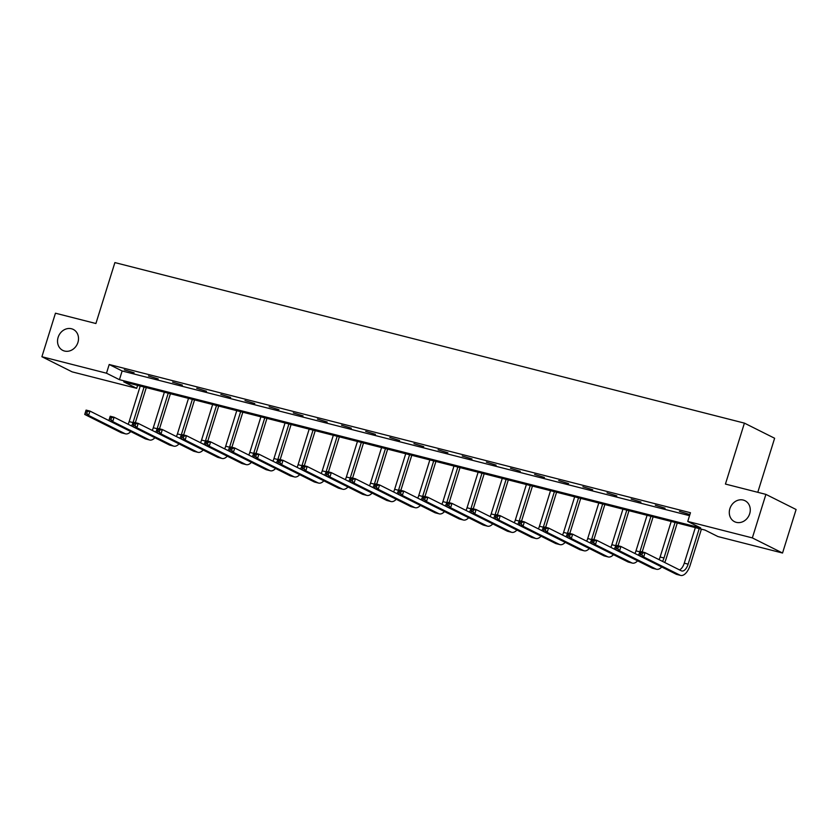 <?xml version="1.0" encoding="UTF-8"?>
<svg xmlns="http://www.w3.org/2000/svg" width="838" height="838" viewBox="0 0 838 838"><rect width="100%" height="100%" fill="white"/><g stroke="black" fill="none" stroke-linecap="round" stroke-linejoin="round"><path stroke-width="1.26" d="M77.924 342.428A11.722 10.161 116.6 0 1 62.766 350.378A11.722 10.161 116.6 0 1 58.115 337.368A11.722 10.161 116.6 0 1 73.262 329.418A11.722 10.161 116.6 0 1 77.924 342.428M749.685 513.736A11.722 10.161 116.6 0 1 734.528 521.686A11.722 10.161 116.6 0 1 729.877 508.687A11.722 10.161 116.6 0 1 745.024 500.726A11.722 10.161 116.6 0 1 749.685 513.736M757.782 492.304L774.626 438.253L744.416 423.127L114.89 262.587L95.909 323.52L55.455 313.203L41.9 356.726L106.489 373.203L119.425 379.677L700.683 527.909L687.747 521.435L752.346 537.902L782.545 553.028L717.946 536.561L705.009 530.077L123.752 381.845L136.699 388.329L72.099 371.852L41.9 356.726M744.416 423.127L725.436 484.06L765.901 494.378L796.1 509.504L782.545 553.028M137.61 385.386L136.699 388.329M765.901 494.378L752.346 537.902M158.235 378.954L148.462 375.958L158.235 378.954M206.504 391.262L196.731 388.277L206.504 391.262M254.783 403.581L245 400.585L254.783 403.581M303.052 415.889L293.269 412.893L303.052 415.889M351.321 428.197L341.548 425.201L351.321 428.197M399.59 440.505L389.817 437.509L399.59 440.505M447.859 452.813L438.085 449.817L447.859 452.813M496.127 465.121L486.354 462.126L496.127 465.121M544.407 477.44L534.623 474.444L544.407 477.44M592.676 489.748L582.892 486.752L592.676 489.748M640.944 502.056L631.171 499.06L640.944 502.056M689.213 514.364L679.44 511.369L689.213 514.364M687.747 521.435L690.46 512.73L109.202 364.499L122.139 370.972L689.538 515.674M665.079 508.205L655.306 505.22L665.079 508.205M616.81 495.897L607.026 492.901L616.81 495.897M568.541 483.589L558.757 480.593L568.541 483.589M520.262 471.281L510.489 468.285L520.262 471.281M471.993 458.973L462.22 455.977L471.993 458.973M423.724 446.664L413.951 443.669L423.724 446.664M375.455 434.346L365.682 431.361L375.455 434.346M327.187 422.038L317.413 419.042L327.187 422.038M278.918 409.73L269.134 406.734L278.918 409.73M230.649 397.422L220.865 394.426L230.649 397.422M182.37 385.113L172.597 382.118L182.37 385.113M134.101 372.805L124.328 369.809L134.101 372.805M109.202 364.499L106.489 373.203M122.139 370.972L119.425 379.677M641.887 554.861L642.432 553.122L640.881 552.724L640.337 554.463L641.887 554.861L643.699 556.998L639.834 556.003L641.185 551.655L645.061 552.64L643.699 556.998L679.985 575.161A13.733 6.725 104.3 0 0 680.655 575.413A13.733 6.725 104.3 0 0 690.177 565.168L701.396 529.155M699.206 528.6L688.134 564.152A9.155 4.483 -75.7 0 1 681.786 570.982A9.155 4.483 -75.7 0 1 681.336 570.814L645.061 552.64L642.432 553.122M695.341 527.605L684.269 563.167A9.155 4.483 -75.7 0 1 679.461 569.871M640.337 554.463L639.834 556.003L676.119 574.177A13.733 6.725 104.3 0 0 676.79 574.428L680.655 575.413M641.185 551.655L640.881 552.724M664.691 562.476A13.733 6.725 104.3 0 0 666.042 559.019L677.261 522.996M675.072 522.441L664 557.993A9.155 4.483 -75.7 0 1 662.523 561.387M671.207 521.456L660.124 557.008A9.155 4.483 -75.7 0 1 659.066 559.658M617.753 548.701L618.297 546.963L616.747 546.565L616.202 548.314L617.753 548.701L619.565 550.838L615.7 549.854L617.051 545.496L620.916 546.481L619.565 550.838L655.85 569.012A13.733 6.725 104.3 0 0 656.521 569.264A13.733 6.725 104.3 0 0 661.737 566.98M639.844 555.961L620.916 546.481L618.297 546.963M616.202 548.314L615.7 549.854L651.985 568.028A13.733 6.725 104.3 0 0 652.655 568.279L656.521 569.264M617.051 545.496L616.747 546.565M642.201 551.907L653.116 516.847M650.937 516.292L639.865 551.844A9.155 4.483 -75.7 0 1 638.388 555.238M647.072 515.297L635.99 550.859A9.155 4.483 -75.7 0 1 634.932 553.499M593.618 542.553L594.152 540.814L592.613 540.416L592.068 542.155L593.618 542.553L595.43 544.679L591.565 543.694L592.916 539.347L596.782 540.332L595.43 544.679L631.716 562.853A13.733 6.725 104.3 0 0 632.386 563.105A13.733 6.725 104.3 0 0 637.603 560.821M615.71 549.812L596.782 540.332L594.152 540.814M592.068 542.155L591.565 543.694L627.851 561.869A13.733 6.725 104.3 0 0 628.521 562.12L632.386 563.105M592.916 539.347L592.613 540.416M618.067 545.758L628.982 510.688M626.803 510.133L615.731 545.685A9.155 4.483 -75.7 0 1 614.254 549.079M622.927 509.148L611.855 544.7A9.155 4.483 -75.7 0 1 610.797 547.35M569.484 536.393L570.018 534.654L568.478 534.256L567.934 535.995L569.484 536.393L571.296 538.53L567.431 537.546L568.782 533.188L572.647 534.173L571.296 538.53L607.581 556.704A13.733 6.725 104.3 0 0 608.252 556.956A13.733 6.725 104.3 0 0 613.468 554.662M591.576 543.653L572.647 534.173L570.018 534.654M567.934 535.995L567.431 537.546L603.706 555.709A13.733 6.725 104.3 0 0 604.387 555.961L608.252 556.956M568.782 533.188L568.478 534.256M593.933 539.599L604.847 504.539M602.669 503.973L591.586 539.536A9.155 4.483 -75.7 0 1 590.12 542.919M598.793 502.989L587.721 538.541A9.155 4.483 -75.7 0 1 586.652 541.191M545.349 530.245L545.884 528.495L544.344 528.108L543.799 529.846L545.349 530.245L547.162 532.371L543.296 531.386L544.648 527.039L548.513 528.024L547.162 532.371L583.447 550.545A13.733 6.725 104.3 0 0 584.117 550.796A13.733 6.725 104.3 0 0 589.334 548.513M567.441 537.504L548.513 528.024L545.884 528.495M543.799 529.846L543.296 531.386L579.571 549.56A13.733 6.725 104.3 0 0 580.252 549.812L584.117 550.796M544.648 527.039L544.344 528.108M569.798 533.45L580.713 498.38M578.534 497.824L567.452 533.377A9.155 4.483 -75.7 0 1 565.985 536.77M574.659 496.84L563.586 532.392A9.155 4.483 -75.7 0 1 562.518 535.032M521.205 524.085L521.749 522.346L520.209 521.948L519.665 523.687L521.205 524.085L523.027 526.222L519.151 525.227L520.513 520.88L524.379 521.865L523.027 526.222L559.313 544.386A13.733 6.725 104.3 0 0 559.983 544.637A13.733 6.725 104.3 0 0 565.2 542.354M543.307 531.344L524.379 521.865L521.749 522.346M519.665 523.687L519.151 525.227L555.437 543.401A13.733 6.725 104.3 0 0 556.118 543.653L559.983 544.637M520.513 520.88L520.209 521.948M545.653 527.291L556.579 492.22M554.4 491.665L543.317 527.217A9.155 4.483 -75.7 0 1 541.851 530.611M550.524 490.68L539.452 526.233A9.155 4.483 -75.7 0 1 538.384 528.883M497.07 517.926L497.615 516.187L496.065 515.799L495.53 517.538L497.07 517.926L498.893 520.063L495.017 519.078L496.379 514.721L500.244 515.716L498.893 520.063L535.168 538.237A13.733 6.725 104.3 0 0 535.849 538.488A13.733 6.725 104.3 0 0 541.055 536.205M519.172 525.185L500.244 515.716L497.615 516.187M495.53 517.538L495.017 519.078L531.302 537.252A13.733 6.725 104.3 0 0 531.973 537.504L535.849 538.488M496.379 514.721L496.065 515.799M521.519 521.142L532.444 486.071M530.255 485.516L519.183 521.068A9.155 4.483 -75.7 0 1 517.716 524.462M526.39 484.521L515.318 520.084A9.155 4.483 -75.7 0 1 514.249 522.723M472.936 511.777L473.48 510.038L471.93 509.64L471.396 511.379L472.936 511.777L474.758 513.904L470.883 512.919L472.244 508.572L476.11 509.556L474.758 513.904L511.033 532.078A13.733 6.725 104.3 0 0 511.714 532.329A13.733 6.725 104.3 0 0 516.92 530.045M495.038 519.036L476.11 509.556L473.48 510.038M471.396 511.379L470.883 512.919L507.168 531.093A13.733 6.725 104.3 0 0 507.838 531.344L511.714 532.329M472.244 508.572L471.93 509.64M497.384 514.982L508.31 479.912M506.121 479.357L495.049 514.909A9.155 4.483 -75.7 0 1 493.582 518.303M502.255 478.372L491.183 513.924A9.155 4.483 -75.7 0 1 490.115 516.575M448.801 505.618L449.346 503.879L447.796 503.481L447.262 505.23L448.801 505.618L450.614 507.755L446.748 506.77L448.11 502.412L451.975 503.397L450.614 507.755L486.899 525.929A13.733 6.725 104.3 0 0 487.58 526.18A13.733 6.725 104.3 0 0 492.786 523.897M470.904 512.877L451.975 503.397L449.346 503.879M447.262 505.23L446.748 506.77L483.034 524.934A13.733 6.725 104.3 0 0 483.704 525.185L487.58 526.18M448.11 502.412L447.796 503.481M473.25 508.823L484.175 473.763M481.986 473.198L470.914 508.76A9.155 4.483 -75.7 0 1 469.448 512.154M478.121 472.213L467.049 507.765A9.155 4.483 -75.7 0 1 465.98 510.415M424.667 499.469L425.212 497.72L423.661 497.332L423.117 499.071L424.667 499.469L426.479 501.595L422.614 500.611L423.976 496.264L427.841 497.248L426.479 501.595L462.765 519.769A13.733 6.725 104.3 0 0 463.435 520.021A13.733 6.725 104.3 0 0 468.651 517.737M446.769 506.728L427.841 497.248L425.212 497.72M423.117 499.071L422.614 500.611L458.899 518.785A13.733 6.725 104.3 0 0 459.57 519.036L463.435 520.021M423.976 496.264L423.661 497.332M449.116 502.674L460.041 467.604M457.852 467.049L446.78 502.601A9.155 4.483 -75.7 0 1 445.303 505.995M453.987 466.064L442.914 501.616A9.155 4.483 -75.7 0 1 441.846 504.256M400.533 493.31L401.077 491.571L399.527 491.173L398.982 492.912L400.533 493.31L402.345 495.447L398.479 494.462L399.841 490.104L403.707 491.089L402.345 495.447L438.63 513.61A13.733 6.725 104.3 0 0 439.301 513.872A13.733 6.725 104.3 0 0 444.517 511.578M422.624 500.569L403.707 491.089L401.077 491.571M398.982 492.912L398.479 494.462L434.765 512.626A13.733 6.725 104.3 0 0 435.435 512.877L439.301 513.872M399.841 490.104L399.527 491.173M424.981 496.515L435.907 461.455M433.717 460.89L422.645 496.442A9.155 4.483 -75.7 0 1 421.168 499.836M429.852 459.905L418.78 495.457A9.155 4.483 -75.7 0 1 417.712 498.107M376.398 487.161L376.943 485.412L375.393 485.024L374.848 486.763L376.398 487.161L378.21 489.287L374.345 488.303L375.696 483.945L379.572 484.94L378.21 489.287L414.496 507.461A13.733 6.725 104.3 0 0 415.166 507.713A13.733 6.725 104.3 0 0 420.383 505.429M398.49 494.41L379.572 484.94L376.943 485.412M374.848 486.763L374.345 488.303L410.63 506.477A13.733 6.725 104.3 0 0 411.301 506.728L415.166 507.713M375.696 483.945L375.393 485.024M400.847 490.366L411.772 455.296M409.583 454.741L398.511 490.293A9.155 4.483 -75.7 0 1 397.034 493.687M405.718 453.756L394.646 489.308A9.155 4.483 -75.7 0 1 393.577 491.948M352.264 481.002L352.808 479.263L351.258 478.865L350.713 480.603L352.264 481.002L354.076 483.138L350.211 482.143L351.562 477.796L355.438 478.781L354.076 483.138L390.361 501.302A13.733 6.725 104.3 0 0 391.032 501.553A13.733 6.725 104.3 0 0 396.248 499.27M374.356 488.261L355.438 478.781L352.808 479.263M350.713 480.603L350.211 482.143L386.496 500.317A13.733 6.725 104.3 0 0 387.166 500.569L391.032 501.553M351.562 477.796L351.258 478.865M376.712 484.207L387.638 449.137M385.449 448.581L374.377 484.134A9.155 4.483 -75.7 0 1 372.9 487.527M381.583 447.597L370.511 483.149A9.155 4.483 -75.7 0 1 369.443 485.799M328.129 474.842L328.674 473.103L327.124 472.705L326.579 474.455L328.129 474.842L329.942 476.979L326.076 475.994L327.428 471.637L331.303 472.622L329.942 476.979L366.227 495.153A13.733 6.725 104.3 0 0 366.897 495.405A13.733 6.725 104.3 0 0 372.114 493.121M350.221 482.101L331.303 472.622L328.674 473.103M326.579 474.455L326.076 475.994L362.362 494.169A13.733 6.725 104.3 0 0 363.032 494.42L366.897 495.405M327.428 471.637L327.124 472.705M352.578 478.048L363.503 442.988M361.314 442.433L350.242 477.985A9.155 4.483 -75.7 0 1 348.765 481.379M357.449 441.437L346.366 477A9.155 4.483 -75.7 0 1 345.308 479.64M303.995 468.693L304.54 466.955L302.989 466.557L302.445 468.295L303.995 468.693L305.807 470.82L301.942 469.835L303.293 465.488L307.158 466.473L305.807 470.82L342.093 488.994A13.733 6.725 104.3 0 0 342.763 489.245A13.733 6.725 104.3 0 0 347.98 486.962M326.087 475.953L307.158 466.473L304.54 466.955M302.445 468.295L301.942 469.835L338.227 488.009A13.733 6.725 104.3 0 0 338.898 488.261L342.763 489.245M303.293 465.488L302.989 466.557M328.444 471.899L339.359 436.828M337.18 436.273L326.108 471.825A9.155 4.483 -75.7 0 1 324.631 475.219M333.315 435.289L322.232 470.841A9.155 4.483 -75.7 0 1 321.174 473.491M279.861 462.534L280.395 460.795L278.855 460.397L278.31 462.147L279.861 462.534L281.673 464.671L277.807 463.686L279.159 459.329L283.024 460.313L281.673 464.671L317.958 482.845A13.733 6.725 104.3 0 0 318.629 483.097A13.733 6.725 104.3 0 0 323.845 480.803M301.952 469.793L283.024 460.313L280.395 460.795M278.31 462.147L277.807 463.686L314.093 481.85A13.733 6.725 104.3 0 0 314.763 482.101L318.629 483.097M279.159 459.329L278.855 460.397M304.309 465.739L315.224 430.68M313.045 430.114L301.973 465.677A9.155 4.483 -75.7 0 1 300.496 469.071M309.18 429.129L298.098 464.681A9.155 4.483 -75.7 0 1 297.04 467.332M255.726 456.385L256.26 454.636L254.721 454.248L254.176 455.987L255.726 456.385L257.538 458.512L253.673 457.527L255.024 453.18L258.89 454.165L257.538 458.512L293.824 476.686A13.733 6.725 104.3 0 0 294.494 476.937A13.733 6.725 104.3 0 0 299.711 474.654M277.818 463.644L258.89 454.165L256.26 454.636M254.176 455.987L253.673 457.527L289.948 475.701A13.733 6.725 104.3 0 0 290.629 475.953L294.494 476.937M255.024 453.18L254.721 454.248M280.175 459.591L291.09 424.52M288.911 423.965L277.839 459.517A9.155 4.483 -75.7 0 1 276.362 462.911M285.035 422.981L273.963 458.533A9.155 4.483 -75.7 0 1 272.905 461.172M231.592 450.226L232.126 448.487L230.586 448.089L230.041 449.828L231.592 450.226L233.404 452.363L229.539 451.378L230.89 447.021L234.755 448.005L233.404 452.363L269.689 470.527A13.733 6.725 104.3 0 0 270.36 470.778A13.733 6.725 104.3 0 0 275.576 468.494M253.684 457.485L234.755 448.005L232.126 448.487M230.041 449.828L229.539 451.378L265.814 469.542A13.733 6.725 104.3 0 0 266.494 469.793L270.36 470.778M230.89 447.021L230.586 448.089M256.04 453.431L266.955 418.361M264.777 417.806L253.694 453.358A9.155 4.483 -75.7 0 1 252.228 456.752M260.901 416.821L249.829 452.373A9.155 4.483 -75.7 0 1 248.76 455.024M207.447 444.067L207.992 442.328L206.452 441.94L205.907 443.679L207.447 444.067L209.27 446.204L205.394 445.219L206.756 440.861L210.621 441.856L209.27 446.204L245.555 464.378A13.733 6.725 104.3 0 0 246.225 464.629A13.733 6.725 104.3 0 0 251.442 462.346M229.549 451.326L210.621 441.856L207.992 442.328M205.907 443.679L205.394 445.219L241.679 463.393A13.733 6.725 104.3 0 0 242.36 463.644L246.225 464.629M206.756 440.861L206.452 441.94M231.896 447.283L242.821 412.212M240.642 411.657L229.56 447.209A9.155 4.483 -75.7 0 1 228.093 450.603M236.766 410.672L225.694 446.225A9.155 4.483 -75.7 0 1 224.626 448.864M183.313 437.918L183.857 436.179L182.307 435.781L181.773 437.52L183.313 437.918L185.135 440.055L181.259 439.06L182.621 434.713L186.486 435.697L185.135 440.055L221.41 458.218A13.733 6.725 104.3 0 0 222.091 458.47A13.733 6.725 104.3 0 0 227.297 456.186M205.415 445.177L186.486 435.697L183.857 436.179M181.773 437.52L181.259 439.06L217.545 457.234A13.733 6.725 104.3 0 0 218.215 457.485L222.091 458.47M182.621 434.713L182.307 435.781M207.761 441.123L218.687 406.053M216.497 405.498L205.425 441.05A9.155 4.483 -75.7 0 1 203.959 444.444M212.632 404.513L201.56 440.065A9.155 4.483 -75.7 0 1 200.492 442.715M159.178 431.759L159.723 430.02L158.173 429.622L157.638 431.371L159.178 431.759L161.001 433.895L157.125 432.911L158.487 428.553L162.352 429.538L161.001 433.895L197.276 452.07A13.733 6.725 104.3 0 0 197.957 452.321A13.733 6.725 104.3 0 0 203.163 450.037M181.28 439.018L162.352 429.538L159.723 430.02M157.638 431.371L157.125 432.911L193.41 451.085A13.733 6.725 104.3 0 0 194.081 451.336L197.957 452.321M158.487 428.553L158.173 429.622M183.627 434.964L194.552 399.904M192.363 399.349L181.291 434.901A9.155 4.483 -75.7 0 1 179.824 438.295M188.498 398.354L177.426 433.916A9.155 4.483 -75.7 0 1 176.357 436.556M135.044 425.61L135.588 423.871L134.038 423.473L133.504 425.212L135.044 425.61L136.856 427.736L132.991 426.752L134.352 422.404L138.218 423.389L136.856 427.736L173.141 445.91A13.733 6.725 104.3 0 0 173.822 446.162A13.733 6.725 104.3 0 0 179.028 443.878M157.146 432.869L138.218 423.389L135.588 423.871M133.504 425.212L132.991 426.752L169.276 444.926A13.733 6.725 104.3 0 0 169.946 445.177L173.822 446.162M134.352 422.404L134.038 423.473M159.492 428.815L170.418 393.745M168.228 393.19L157.156 428.742A9.155 4.483 -75.7 0 1 155.69 432.136M164.363 392.205L153.291 427.757A9.155 4.483 -75.7 0 1 152.223 430.407M110.909 419.45L111.454 417.712L109.904 417.314L109.359 419.052L110.909 419.45L112.721 421.587L108.856 420.603L110.218 416.245L114.083 417.23L112.721 421.587L149.007 439.761A13.733 6.725 104.3 0 0 149.677 440.013A13.733 6.725 104.3 0 0 154.894 437.719M133.012 426.71L114.083 417.23L111.454 417.712M109.359 419.052L108.856 420.603L145.142 438.766A13.733 6.725 104.3 0 0 145.812 439.018L149.677 440.013M110.218 416.245L109.904 417.314M135.358 422.656L146.283 387.596M144.094 387.03L133.022 422.593A9.155 4.483 -75.7 0 1 131.545 425.976M140.229 386.046L129.157 421.598A9.155 4.483 -75.7 0 1 128.088 424.248M86.775 413.302L87.32 411.552L85.769 411.165L85.225 412.904L86.775 413.302L88.587 415.428L84.722 414.443L86.084 410.096L89.949 411.081L88.587 415.428L124.872 433.602A13.733 6.725 104.3 0 0 125.543 433.854A13.733 6.725 104.3 0 0 130.759 431.57M108.867 420.561L89.949 411.081L87.32 411.552M85.225 412.904L84.722 414.443L121.007 432.618A13.733 6.725 104.3 0 0 121.678 432.869L125.543 433.854M86.084 410.096L85.769 411.165M688.134 564.152L684.269 563.167M679.985 575.161L676.119 574.177M664 557.993L660.124 557.008M655.85 569.012L651.985 568.028M639.865 551.844L635.99 550.859M631.716 562.853L627.851 561.869M615.731 545.685L611.855 544.7M607.581 556.704L603.706 555.709M591.586 539.536L587.721 538.541M583.447 550.545L579.571 549.56M567.452 533.377L563.586 532.392M559.313 544.386L555.437 543.401M543.317 527.217L539.452 526.233M535.168 538.237L531.302 537.252M519.183 521.068L515.318 520.084M511.033 532.078L507.168 531.093M495.049 514.909L491.183 513.924M486.899 525.929L483.034 524.934M470.914 508.76L467.049 507.765M462.765 519.769L458.899 518.785M446.78 502.601L442.914 501.616M438.63 513.61L434.765 512.626M422.645 496.442L418.78 495.457M414.496 507.461L410.63 506.477M398.511 490.293L394.646 489.308M390.361 501.302L386.496 500.317M374.377 484.134L370.511 483.149M366.227 495.153L362.362 494.169M350.242 477.985L346.366 477M342.093 488.994L338.227 488.009M326.108 471.825L322.232 470.841M317.958 482.845L314.093 481.85M301.973 465.677L298.098 464.681M293.824 476.686L289.948 475.701M277.839 459.517L273.963 458.533M269.689 470.527L265.814 469.542M253.694 453.358L249.829 452.373M245.555 464.378L241.679 463.393M229.56 447.209L225.694 446.225M221.41 458.218L217.545 457.234M205.425 441.05L201.56 440.065M197.276 452.07L193.41 451.085M181.291 434.901L177.426 433.916M173.141 445.91L169.276 444.926M157.156 428.742L153.291 427.757M149.007 439.761L145.142 438.766M133.022 422.593L129.157 421.598M124.872 433.602L121.007 432.618"/></g></svg>
